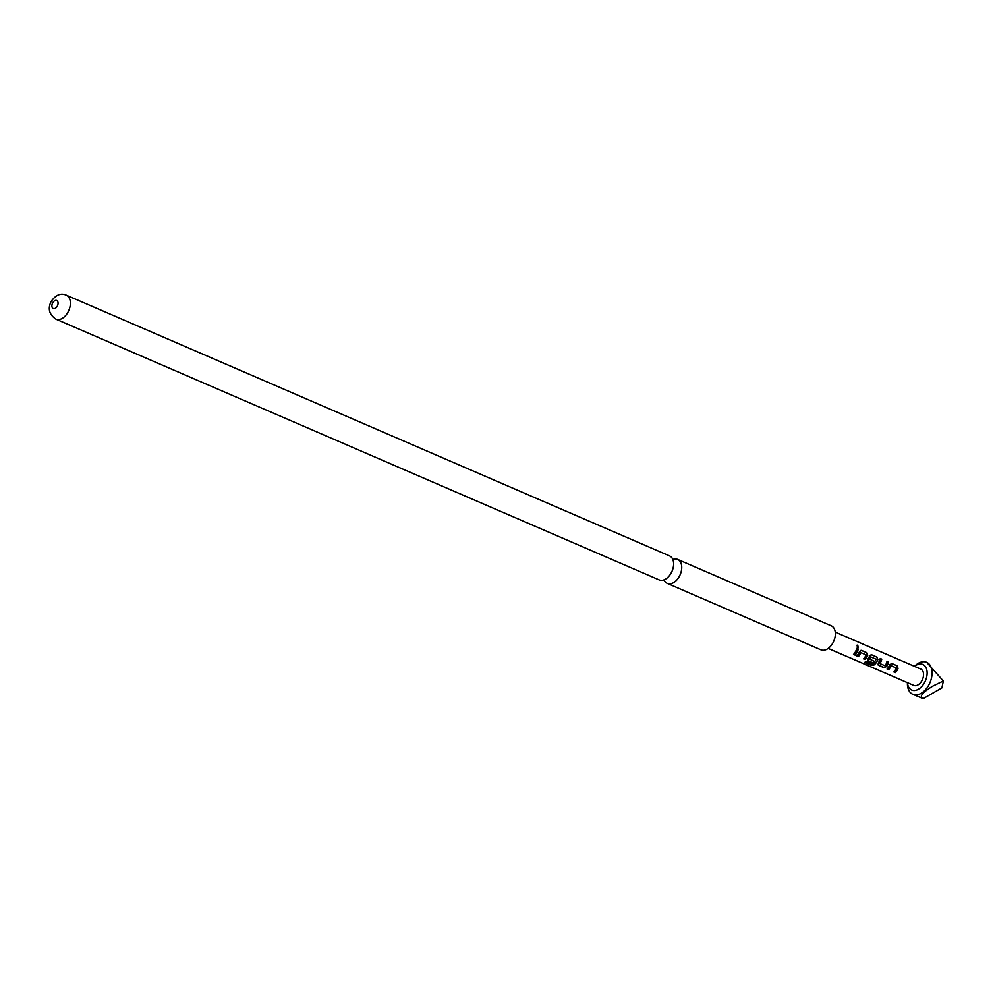 <?xml version="1.0" encoding="UTF-8"?>
<svg xmlns="http://www.w3.org/2000/svg" width="993" height="993" viewBox="0 0 993 993"><rect width="100%" height="100%" fill="white"/><g stroke="black" fill="none" stroke-linecap="round" stroke-linejoin="round"><path stroke-width="1.49" d="M857.455 647.585L857.058 645.152M857.704 647.535L857.741 645.065L858.151 647.585M671.392 572.576A13.07 8.341 -66.6 0 0 669.567 555.919L66.32 295.157A13.07 8.341 113.4 0 1 68.145 311.827A13.07 8.341 113.4 0 1 55.956 319.163L659.203 579.912A13.07 8.341 -66.6 0 0 671.392 572.576M907.453 682.663A13.939 8.9 -66.6 0 0 914.28 690.495A13.939 8.9 -66.6 0 0 924.744 682.203A13.939 8.9 -66.6 0 0 925.563 666.837A13.939 8.9 -66.6 0 0 914.503 666.353M914.454 666.328L915.149 665.682A17.427 11.122 113.4 0 1 926.643 662.294A17.427 11.122 113.4 0 1 929.076 684.512A17.427 11.122 113.4 0 1 912.815 694.293A17.427 11.122 113.4 0 1 907.403 683.594L907.403 682.65M932.775 686.113C922.063 692.717 918.873 696.9 923.192 698.65L941.91 687.876L943.35 680.962L932.775 686.113M912.815 694.293L923.192 698.65M672.832 559.493A13.07 8.341 113.4 0 1 677.673 559.419A13.07 8.341 113.4 0 1 679.497 576.089A13.07 8.341 113.4 0 1 667.308 583.412A13.07 8.341 113.4 0 1 664.032 579.85M677.673 559.419L831.302 625.826A13.07 8.341 113.4 0 1 833.115 642.496A13.07 8.341 113.4 0 1 820.926 649.819L667.308 583.412M828.199 648.404L913.746 685.381A8.887 5.673 -66.6 0 0 922.038 680.404A8.887 5.673 -66.6 0 0 920.796 669.071L835.25 632.094M897.188 665.806L891.751 663.461L889.703 664.776A8.887 5.673 -66.6 0 1 889.083 666.154A8.887 5.673 -66.6 0 1 887.072 668.997L888.623 669.667A8.887 5.673 -66.6 0 0 890.634 666.824A8.887 5.673 -66.6 0 0 891.155 665.72L896.381 667.966A8.887 5.673 -66.6 0 1 895.86 669.083A8.887 5.673 -66.6 0 1 893.849 671.926L895.401 672.596A8.887 5.673 -66.6 0 0 897.411 669.754A8.887 5.673 -66.6 0 0 898.044 668.376L897.188 665.806L891.292 663.374M886.538 666.713A8.887 5.673 -66.6 0 0 887.32 665.397A8.887 5.673 -66.6 0 0 888.549 662.07L886.997 661.4A8.887 5.673 -66.6 0 1 885.768 664.727A8.887 5.673 -66.6 0 1 885.135 665.794L879.91 663.535A8.887 5.673 -66.6 0 0 880.543 662.468A8.887 5.673 -66.6 0 0 881.772 659.141L880.22 658.471A8.887 5.673 -66.6 0 1 878.991 661.797A8.887 5.673 -66.6 0 1 878.209 663.113L878.433 665.26L883.869 667.606L886.377 666.539A8.54 5.449 -66.6 0 0 888.313 662.083L886.972 661.499M877.886 664.764L883.758 667.37L886.377 666.539M864.953 662.219L871.134 664.888L873.952 664.677A8.54 5.449 -66.6 0 0 877.651 659.575L876.769 657.093L871.581 654.735L869.533 656.05A8.887 5.673 -66.6 0 1 868.9 657.428A8.887 5.673 -66.6 0 1 868.118 658.744L868.354 660.891L872.797 662.815A8.887 5.673 -66.6 0 0 874.088 661.177L869.657 659.104A8.887 5.673 -66.6 0 0 870.29 658.036A8.887 5.673 -66.6 0 0 870.799 656.919L876.025 659.178A8.887 5.673 -66.6 0 1 875.516 660.295A8.887 5.673 -66.6 0 1 872.499 664.056L866.144 661.437A8.887 5.673 -66.6 0 1 864.618 662.381L871.134 665.198L874.014 664.962A8.887 5.673 -66.6 0 0 877.229 661.028A8.887 5.673 -66.6 0 0 877.862 659.65L877.005 657.081L871.109 654.66M867.808 660.407L872.797 662.815M866.914 652.724L861.49 650.378L859.441 651.693A8.887 5.673 -66.6 0 1 858.808 653.071A8.887 5.673 -66.6 0 1 856.81 655.914L858.362 656.584A8.887 5.673 -66.6 0 0 860.36 653.742A8.887 5.673 -66.6 0 0 860.881 652.637L866.107 654.884A8.887 5.673 -66.6 0 1 865.586 656.001A8.887 5.673 -66.6 0 1 863.587 658.843L865.139 659.513A8.887 5.673 -66.6 0 0 867.137 656.671A8.887 5.673 -66.6 0 0 867.77 655.293L866.914 652.724L861.018 650.291M855.047 655.144A8.887 5.673 -66.6 0 0 857.058 652.314A8.887 5.673 -66.6 0 0 858.275 648.988L856.723 648.317A8.887 5.673 -66.6 0 1 855.507 651.644A8.887 5.673 -66.6 0 1 853.496 654.474L854.948 654.908A8.54 5.449 -66.6 0 0 858.039 649L856.698 648.417M926.643 662.294L943.35 680.962M853.62 654.337L854.948 654.908M867.77 655.293L866.678 652.736M865.139 659.513L865.027 659.278A8.54 5.449 -66.6 0 0 867.559 655.219M863.711 658.707L865.027 659.278M858.362 656.584L858.25 656.348A8.54 5.449 -66.6 0 0 860.683 652.55M856.934 655.777L858.25 656.348M872.686 662.579A8.54 5.449 -66.6 0 0 873.877 661.09M869.496 658.942A8.54 5.449 -66.6 0 0 870.6 656.832L870.799 656.919M881.772 659.141L880.195 658.57M879.91 663.535L879.748 663.374A8.54 5.449 -66.6 0 0 881.536 659.153M898.044 668.376L896.952 665.819M895.401 672.596L895.301 672.36A8.54 5.449 -66.6 0 0 897.821 668.301M893.985 671.789L895.301 672.36M888.623 669.667L888.524 669.431A8.54 5.449 -66.6 0 0 890.944 665.633M887.196 668.86L888.524 669.431M57.321 306.055A4.357 2.78 -66.6 0 0 56.986 300.656A4.357 2.78 -66.6 0 0 52.641 302.939A4.357 2.78 -66.6 0 0 52.964 308.339A4.357 2.78 -66.6 0 0 57.321 306.055M66.32 295.157C60.834 292.699 55.757 294.834 51.077 301.562C47.614 308.761 49.24 314.632 55.956 319.163"/></g></svg>
